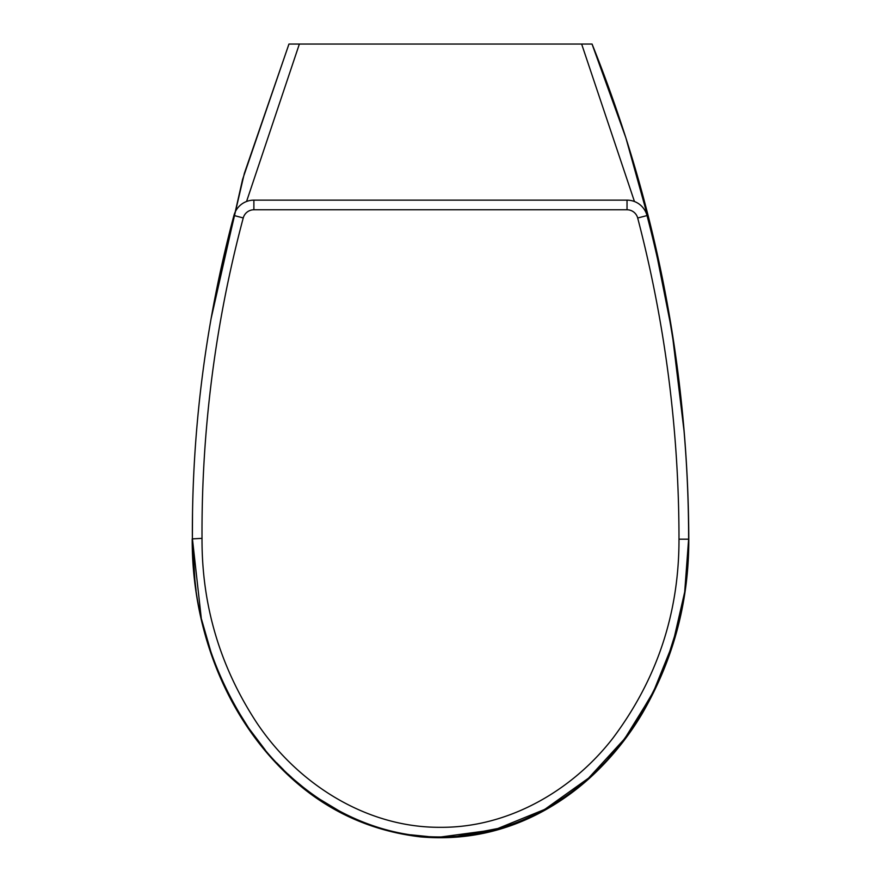 <?xml version="1.0" encoding="UTF-8"?>
<svg xmlns="http://www.w3.org/2000/svg" width="881" height="881" viewBox="0 0 881 881"><rect width="100%" height="100%" fill="white"/><g stroke="black" fill="none" stroke-linecap="round" stroke-linejoin="round"><path stroke-width="1.32" d="M591.999 44.05L581.636 44.05L592.032 44.05L625.873 137.843L652.601 234.005L672.016 331.807L684.041 430.919M441.073 836.95L494.814 829.726L544.744 809.397L588.563 778.121L624.739 738.63L652.843 693.237L672.798 643.846L684.702 591.955L688.623 539.172L686.233 580.337M213.279 306.588L244.356 173.381L288.968 44.05L299.375 44.05L289.012 44.05M253.882 200.141A20.659 20.659 0 0 0 233.928 215.471A1228.841 1228.841 0 0 0 192.377 538.379C192.069 607.075 210.867 670.353 248.783 728.224C290.576 790.852 362.234 837.402 440.28 836.95C511.332 837.523 578.211 798.682 620.367 744.28C666.047 683.348 688.799 614.982 688.623 539.183L678.987 539.183C679.097 613 657.028 679.372 612.802 738.289C572.044 790.863 507.952 827.865 440.291 827.314C365.967 827.755 297.227 783.385 256.745 722.772C219.997 666.741 201.749 605.269 202.013 538.357A1219.205 1219.205 0 0 1 243.244 217.959A11.013 11.013 0 0 1 253.882 209.777L253.882 200.141L627.03 200.141L253.882 200.141A20.659 20.659 0 0 0 233.928 215.471A1228.841 1228.841 0 0 0 192.377 538.379L201.275 618.209M247.154 725.812L253.221 734.523M202.013 538.357L192.201 538.886C191.915 624.387 222.816 711.848 284.871 772.031C322.809 809.022 368.005 830.64 420.457 836.873C463.813 840.628 504.626 832.105 542.905 811.302C561.406 801.17 578.321 788.869 593.651 774.377C612.68 756.327 628.891 736.02 642.282 713.456C673.348 659.759 688.854 601.855 688.799 539.734C688.226 368.324 655.982 203.093 592.065 44.05M246.559 201.485L299.375 44.05L581.636 44.05L634.463 201.529M192.377 538.985L195.086 583.079M201.485 619.134L211.352 653.427M220.162 676.134L223.058 682.654M223.851 684.361L228.697 694.327M235.712 707.344L248.783 728.224L265.192 749.918L248.783 728.224L235.723 707.344L248.783 728.224L265.192 749.918M276.7 762.858L283.572 769.84M288.197 774.267L291.666 777.449M295.267 780.632L303.339 787.328M318.559 798.516L340.529 811.72M355.34 818.867L364.976 822.821M410.854 834.814L428.199 836.587M457.834 836.212L501.663 827.766L514.79 823.283L501.663 827.766L457.856 836.212L501.663 827.766L514.79 823.283M521.993 820.42L531.045 816.39M545.13 809.143L563.444 797.79M593.926 773.199L596.47 770.765M597.659 769.609L601.227 766.03M608.099 758.739L616.568 748.96M629.452 732.144L654.605 689.669L658.217 682.004M665.728 664.109L678.073 625.047M610.973 200.141L269.861 200.141M678.106 624.915L665.816 663.9L678.106 624.915M658.063 682.357L654.605 689.669L629.441 732.155L654.605 689.669L658.063 682.357M428.177 836.576L410.832 834.814L428.177 836.576M193.534 567.882L196.078 590.38L193.721 570.106M687.797 563.499L686.321 579.566M688.623 539.183A1278.794 1278.794 0 0 0 647.017 215.57A20.659 20.659 0 0 0 627.03 200.141L627.03 209.777A11.013 11.013 0 0 1 637.69 218.014A1269.158 1269.158 0 0 1 678.987 539.183M192.377 538.379L192.521 512.588M647.017 215.57L637.69 218.014M243.244 217.959L233.928 215.471M253.882 209.777L627.03 209.777M288.946 44.05L242.616 179.306L211.066 318.757"/></g></svg>
